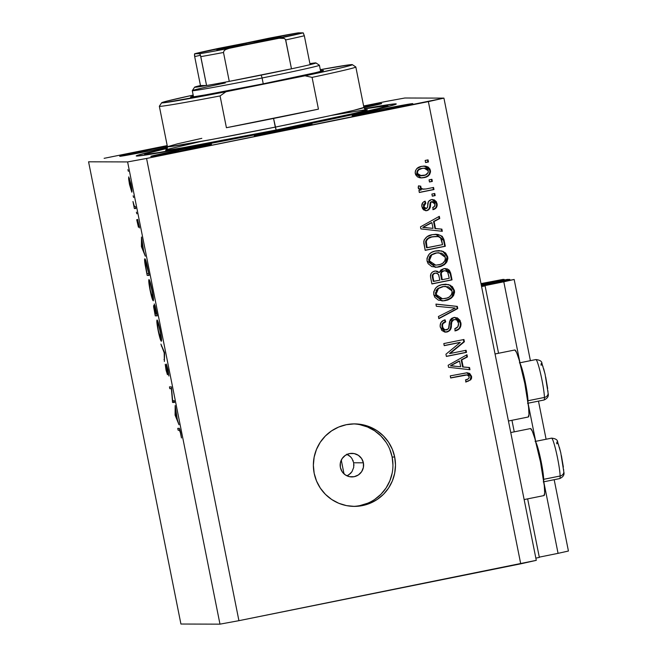 <?xml version="1.0" encoding="UTF-8"?>
<svg xmlns="http://www.w3.org/2000/svg" width="657" height="657" viewBox="0 0 657 657"><rect width="100%" height="100%" fill="white"/><g stroke="black" fill="none" stroke-linecap="round" stroke-linejoin="round"><path stroke-width="0.99" d="M480.99 283.61L502.851 279.43L504.182 279.439L504.297 280.03L504.182 279.439L490.377 282.223L490.516 282.896L490.065 282.223L490.212 282.953L490.065 282.223L502.851 279.43L480.99 283.61M488.808 282.453L481.072 284.013L488.808 282.453L488.956 283.208L488.808 282.453M481.22 284.768L492.651 282.461L481.22 284.768M493.686 282.231L507.179 279.447L493.694 282.231M509.955 280.046L509.84 279.455L507.179 279.447L509.84 279.455L496.035 282.239L496.175 282.912L495.723 282.239L495.871 282.97L495.723 282.239L509.84 279.455L509.955 280.046M494.466 282.469L481.294 285.122L494.466 282.469L494.614 283.224L494.466 282.469M481.441 285.885L498.31 282.477L481.441 285.885M499.345 282.247L514.168 279.471L530.396 360.668L514.168 279.471L503.796 281.796L519.983 362.771L503.796 281.796L484.825 285.623L514.168 279.471L499.353 282.247M538.477 401.115L546.098 439.246L538.477 401.115M554.179 479.7L568.428 551.026L554.179 479.7M528.236 404.071L535.685 441.348L528.236 404.071M543.939 482.649L558.064 553.35L568.428 551.026L558.064 553.35L543.939 482.649M539.29 557.136L558.064 553.35L539.29 557.136M483.782 285.852L485.088 285.852L498.556 353.269L485.088 285.852L481.581 286.567L483.782 285.852M511.951 420.299L514.259 431.846L511.951 420.299M527.653 498.877L539.348 557.415L527.653 498.877M535.841 558.122L539.348 557.415L535.841 558.122M530.536 428.561A34.18 3.219 -101.4 0 1 540.448 461.764A34.18 3.219 -101.4 0 1 543.996 495.575A34.18 3.219 -101.4 0 1 543.93 495.583L544.678 493.037L544.292 485.778L540.514 462.085L534.823 438.383L532.301 431.115L530.536 428.561A34.18 3.219 -101.4 0 0 530.478 428.569L510.752 432.552M514.833 349.984L516.599 352.538L519.12 359.806L524.812 383.507L528.589 407.2L528.975 414.46L528.228 417.006A34.18 3.219 -101.4 0 0 528.294 416.998A34.18 3.219 -101.4 0 0 524.746 383.179A34.18 3.219 -101.4 0 0 514.833 349.984L495.049 353.975L514.833 349.984A34.18 3.219 -101.4 0 0 514.776 349.992L495.049 353.967M363.387 462.815A11.785 11.736 -89.8 0 1 351.848 476.925A11.785 11.736 -89.8 0 1 340.383 467.456L340.375 462.857L342.116 458.602L345.352 455.35L349.573 453.576L354.156 453.568L358.385 455.326L361.629 458.57L363.387 462.815L363.395 467.414L361.654 471.669L358.418 474.921L354.197 476.695L349.614 476.703L345.385 474.945L342.141 471.701L340.383 467.456A11.785 11.736 -89.8 0 1 351.922 453.346A11.785 11.736 -89.8 0 1 363.387 462.815L353.696 462.783L363.387 462.815M347.036 475.865L350.551 473.426L351.996 471.627L353.712 467.382L353.696 462.783L351.947 458.537L350.493 456.755L351.947 458.537M353.031 506.375A41.251 41.062 90.2 0 0 392.139 457.017L394.685 457.026A41.251 41.062 -89.8 0 1 354.304 506.391A41.251 41.062 -89.8 0 1 314.169 473.262L313.373 465.213L314.145 457.165L316.469 449.429L320.246 442.284L325.346 436.026L331.555 430.885L338.651 427.058L346.346 424.701L354.361 423.888L362.368 424.668L370.08 427.001L377.184 430.803L383.417 435.919L388.533 442.161L392.336 449.289L394.685 457.026L395.489 465.066L394.717 473.122L392.393 480.858L388.615 488.003L383.516 494.261L377.307 499.402L370.211 503.229L362.516 505.586L354.501 506.391L346.494 505.619L338.782 503.287L331.678 499.484L325.445 494.368L320.329 488.126L316.526 480.998L314.169 473.262A41.251 41.062 -89.8 0 1 354.558 423.888A41.251 41.062 -89.8 0 1 394.685 457.026L392.139 457.017A41.251 41.062 90.2 0 0 353.285 423.905M280.391 130.012L280.613 131.113L280.391 130.012L311.976 124.214L286.058 130.029A29.466 0.567 168.7 0 1 254.333 135.794A29.466 0.567 168.7 0 1 280.391 130.012A29.466 0.567 168.7 0 1 312.116 124.247A29.466 0.567 168.7 0 1 286.058 130.029L254.473 135.818L280.391 130.012M278.979 130.004A132.591 2.546 168.7 0 1 136.221 155.947A132.591 2.546 168.7 0 1 167.387 148.022L138.726 154.929L136.853 155.553L136.221 155.939L136.845 156.062L146.117 154.953L193.996 146.552L266.233 132.566L338.478 117.693L386.373 106.968L395.645 104.373L396.27 103.995L395.645 103.863L393.773 103.987L364.454 108.643A132.591 2.546 168.7 0 1 396.27 103.987A132.591 2.546 168.7 0 1 278.979 130.004M147.069 150.207L147.299 151.365L147.069 150.207L167.338 146.265A30.936 0.591 168.7 0 0 147.069 150.207A30.936 0.591 168.7 0 0 119.705 156.276L119.705 156.276A30.936 0.591 168.7 0 0 153.015 150.223L119.845 156.309L147.069 150.207M178.195 150.305L178.425 151.463L178.195 150.305L211.357 144.228L184.132 150.322A30.936 0.591 168.7 0 1 150.823 156.374A30.936 0.591 168.7 0 1 178.195 150.305A30.936 0.591 168.7 0 1 211.505 144.253A30.936 0.591 168.7 0 1 184.132 150.322L150.97 156.407L178.195 150.305M379.483 109.703L379.713 110.861L379.483 109.703L412.645 103.625L385.429 109.719A30.936 0.591 168.7 0 1 352.119 115.772A30.936 0.591 168.7 0 1 379.483 109.703A30.936 0.591 168.7 0 1 412.793 103.65A30.936 0.591 168.7 0 1 385.429 109.719L352.259 115.804L379.483 109.703M127.614 161.926L88.572 161.803L180.93 624.027L219.98 624.15L127.614 161.926L146.568 158.452L238.926 620.676L520.73 563.829L428.372 101.613L146.568 158.452L443.927 98.123L536.284 560.347L443.927 98.123L404.876 98L443.927 98.123L428.372 101.613L520.73 563.829L536.284 560.347L238.926 620.676L146.568 158.452L127.614 161.926L219.98 624.15L238.926 620.676L219.98 624.15L180.93 624.027L88.572 161.803L127.614 161.926M172.627 400.622L174.179 400.63L174.54 402.445L172.561 402.437L171.378 388.698L169.818 388.698L169.457 386.883L171.436 386.891L172.627 400.622L171.436 386.891L169.457 386.883L169.818 388.698L171.378 388.698L172.561 402.437L174.54 402.445L174.179 400.63L172.627 400.622M166.393 364.068L168.085 369.85L168.882 375.993L166.862 366.006L167.519 374.531L166.172 370.663L165.236 364.323L167.059 372.88L166.393 364.068L167.059 372.88L165.236 364.323L165.975 369.71L167.428 374.695L166.755 365.883L168.882 375.993L168.085 369.85L166.393 364.068M164.595 352.661L164.381 361.473L164.201 352.793L160.908 344.104L164.595 352.661L160.908 344.104L164.201 352.793L164.381 361.473L164.595 352.661M160.242 330.594L161.581 340.474L161.096 341.065L159.996 338.24L157.434 326.619L157.08 319.992L160.242 330.594C158.887 324.106 157.828 320.575 157.08 319.992C156.555 320.583 156.924 324.172 158.189 330.75C159.544 337.205 160.587 340.704 161.335 341.254C161.844 340.638 161.482 337.082 160.242 330.594M152.153 290.148L153.5 300.027L153.015 300.619L151.915 297.793L149.353 286.173L148.95 279.562L150.346 282.625L152.153 290.148C150.798 283.66 149.747 280.128 148.999 279.553C148.474 280.137 148.843 283.725 150.108 290.304C151.463 296.759 152.506 300.257 153.253 300.807C153.763 300.192 153.401 296.635 152.153 290.148M145.328 256.222L141.427 246.621L141.493 237.037L143.678 251.163L145.328 256.222L143.678 251.163L141.493 237.037L141.427 246.621L145.328 256.222M128.386 171.313L127.885 169.629L128.386 171.313M131.811 192.181L129.372 183.738L128.756 176.881L130.874 183.779L131.811 192.181C132.18 191.754 131.926 189.2 131.022 184.527L128.756 176.881L128.641 178.909L129.528 184.518L131.811 192.181M133.617 197.494L133.116 195.811L133.617 197.494M135.432 206.7L135.794 208.515L134.348 208.515L132.969 201.51L134.2 206.002L135.432 206.7L134.381 206.372L132.969 201.51L134.348 208.515L135.794 208.515L135.432 206.7M136.878 213.829L136.377 212.145L136.878 213.829M138.43 227.182L136.787 220.046L138.06 225.367L137.576 219.405L139.424 227.108L137.945 221.22L138.43 227.182L137.945 221.22L139.506 227.963L137.576 219.405L138.06 225.367L136.755 219.66L138.43 227.182M144.877 258.809L146.61 263.227L149.155 275.406L147.176 275.398L144.934 263.514L144.852 258.817C144.425 258.768 144.515 260.796 145.156 264.902L147.176 275.398L149.155 275.406L147.907 269.14C146.601 262.636 145.591 259.195 144.877 258.809M156.144 310.383L157.245 315.853L155.257 315.845L153.59 306.614L153.746 305.505L154.567 307.813L154.296 303.92L156.144 310.383L154.296 303.92L154.567 307.813L153.681 305.472L155.257 315.845L157.245 315.853L156.144 310.383M179 424.742L175.099 415.142L175.164 405.55L177.357 419.683L179 424.742L177.357 419.683L175.164 405.55L175.099 415.142L179 424.742M180.494 432.979L179.747 430.36L178.104 430.179L177.743 428.364L179.205 428.389L179.681 429.029L181.463 437.964L180.716 433.086C179.911 429.391 179.369 427.814 179.082 428.364L177.743 428.364L178.104 430.179L180.018 430.064L179.427 430.179L180.494 432.979M450.07 353.507L466.092 350.271L466.511 352.374L446.382 356.439L445.939 354.197L460.278 342.428L444.231 345.664L443.812 343.57L463.941 339.505L464.392 341.755L450.07 353.507L464.392 341.755L463.941 339.505L443.812 343.57L444.231 345.664L460.278 342.428L445.939 354.197L446.382 356.439L466.511 352.374L466.092 350.271L450.07 353.507M449.314 330.397L450.324 328.64L450.842 325.429C450.965 328.829 449.487 331.021 446.399 331.999L446.965 331.999C450.053 331.021 451.531 328.829 451.408 325.437L450.842 325.429L451.556 321.092L453.642 319.614C451.425 320.715 450.488 322.653 450.842 325.429L451.408 325.437C451.055 322.653 451.991 320.715 454.209 319.614L453.642 319.614L454.209 319.614C456.582 319.442 458.003 320.567 458.471 323.006C458.873 326.003 457.625 327.933 454.734 328.796L455.416 330.849C459.629 329.732 461.444 327.022 460.861 322.71L455.014 317.388L453.724 317.528L457.362 317.889L460.048 320.37L461.033 324.082L459.966 328.007L457.97 329.863L455.416 330.849L454.734 328.796L457.863 326.726L458.545 323.482L457.075 320.32L455.728 319.622L453.782 319.721L451.819 321.922L451.039 328.122L449.93 330.331L447.491 331.875L444.674 332.048L441.718 330.364L440.116 326.012L441.003 322.456L443.869 320.181L445.052 319.819L445.733 321.873L443.064 323.572L442.522 325.092L442.793 327.4L444.493 329.633L447.138 329.748L448.871 327.999L450.061 320.148L451.581 318.399L453.724 317.528L449.536 321.61L448.509 328.82L445.298 329.962M435.928 304.092L457.329 306.4L457.757 308.568L438.843 318.678L438.408 316.518L455.211 308.076L436.363 306.277L435.928 304.092L436.363 306.277L455.211 308.076L438.408 316.518L438.843 318.678L457.757 308.568L457.329 306.4L456.763 306.4L457.19 308.568L457.757 308.568L438.786 318.407L457.19 308.568L456.763 306.4L457.329 306.4L435.928 304.092M445.438 284.21L449.585 285.146L453.847 290.476L454.414 290.476L454.57 292.258L453.544 295.658L451.063 298.319L447.762 300.035L444.083 300.807L438.474 300.192L434.819 297.268L433.76 294.623L433.727 291.839L435.911 287.782L438.252 286.033L441.603 284.752L448.312 284.506L452.353 286.616L454.414 290.476L450.152 285.146L445.725 284.21L442.506 284.538C436.626 285.573 433.71 288.932 433.76 294.623L442.383 300.898L445.955 300.512L452.451 297.071L445.955 300.512L442.104 300.89M438.72 250.596L442.867 251.524L447.13 256.854L447.696 256.854L447.852 258.644L446.826 262.036L444.346 264.705L441.044 266.422L437.365 267.185L431.764 266.57L428.101 263.646L427.042 261.01L427.009 258.217L429.193 254.169L431.542 252.419L434.885 251.13L441.594 250.892L445.635 253.002L447.696 256.854L443.434 251.524L439.007 250.596L435.796 250.925C429.908 251.96 426.993 255.318 427.042 261.01L435.665 267.276L439.237 266.898L445.733 263.457L439.237 266.898L435.386 267.276M435.517 228.562L441.882 229.121L442.317 231.305L420.899 228.907L420.488 226.854L439.328 216.334L439.763 218.518L434.105 221.499L435.517 228.562L434.105 221.499L439.763 218.518L439.328 216.334L420.488 226.854L420.899 228.907L442.317 231.305L441.882 229.121L441.315 229.112L441.742 231.239L441.315 229.112L441.882 229.121L435.517 228.562M425.169 160.448L428.044 159.873L428.463 161.967L425.588 162.55L425.169 160.448L425.588 162.55L428.463 161.967L428.044 159.873L425.169 160.448M424.176 166.057L430.434 170.45L424.463 166.057L421.572 166.369L425.67 166.139L428.224 167.092L430.007 169.145L430.54 171.805L429.694 174.351L427.773 176.232L422.64 177.842L419.503 177.735L417.441 176.84L415.692 174.803L415.175 172.848L415.405 170.869L416.809 168.611L421.572 166.369C417.326 167.042 415.232 169.424 415.273 173.514L421.252 177.916L423.979 177.628C428.307 176.979 430.45 174.59 430.434 170.45L429.867 170.45C429.892 174.59 427.74 176.979 423.412 177.628L420.981 177.916M429.054 179.887L431.928 179.304L432.347 181.406L429.473 181.989L429.054 179.887L429.473 181.989L432.347 181.406L431.928 179.304L429.054 179.887M425.966 188.978L433.554 187.442L433.973 189.545L419.338 192.501L418.92 190.399L421.252 189.93L418.599 188.83L418.328 186.333L418.55 185.832L420.8 186.194L420.899 187.943L422.09 189.044L425.966 188.978L422.903 189.208L420.817 187.672L420.8 186.194L418.55 185.832L418.164 187.968L421.252 189.93L418.92 190.399L419.338 192.501L433.973 189.545L433.554 187.442L425.966 188.978M431.887 194.07L434.762 193.487L435.18 195.589L432.306 196.164L431.887 194.07L432.306 196.164L435.18 195.589L434.762 193.487L431.887 194.07M432.134 201.666L430.335 202.413L432.659 201.617L431.567 201.666L434.95 203.933C435.23 205.781 434.474 206.988 432.684 207.563L433.365 209.616C436.273 208.63 437.505 206.643 437.069 203.654L432.495 199.514L431.353 199.638L434.252 199.859L436.412 201.798L437.201 205.115L436.503 207.415L433.365 209.616L432.684 207.563L434.614 206.241L434.95 203.933L434.031 202.151L432.134 201.666L430.836 202.537L430.08 207.53L428.742 209.838L426.138 210.716L423.625 209.887L422.5 208.499L421.802 205.904L422.829 202.52L425.145 201.165L425.826 203.21L424.225 204.352L424.003 206.306L424.693 207.973L426.492 208.532L427.477 207.423L428.421 201.576L431.353 199.638C428.75 200.41 427.559 202.241 427.764 205.14L427.403 207.669L425.375 208.614M432.405 234.672L437.923 234.418L442.21 236.298L443.902 239.411L445.315 246.276L425.186 250.333L423.79 243L424.151 239.936L427.017 236.725L432.405 234.672C428.06 235.206 425.178 237.432 423.773 241.341L425.186 250.333L445.315 246.276L444.124 240.314L443.557 240.306L444.748 246.268L445.315 246.276L425.161 250.227L444.748 246.268L443.557 240.306L444.124 240.314L436.002 234.278L432.405 234.672M443.656 268.738L447.318 268.91L449.363 270.265L450.653 273.057L452.032 279.89L431.904 283.947L430.491 276.605L431.099 273.468L432.61 271.932L435.23 271.021L437.127 271.185L439.27 272.515L440.863 269.953L443.656 268.738L439.27 272.515L435.739 270.996L434.597 271.111C431.304 272.088 429.99 274.281 430.647 277.681L431.904 283.947L452.032 279.89L450.784 273.665L450.217 273.665L451.466 279.89L452.032 279.89L431.879 283.84L451.466 279.89L450.217 273.665L450.784 273.665L445.241 268.573L443.656 268.738M463.177 366.967L469.541 367.518L469.977 369.71L448.559 367.312L448.148 365.259L466.987 354.739L467.423 356.923L461.764 359.905L463.177 366.967L461.764 359.905L467.423 356.923L466.987 354.739L448.148 365.259L448.559 367.312L469.977 369.71L469.541 367.518L468.975 367.518L469.402 369.645L468.975 367.518L469.541 367.518L463.177 366.967M471.57 376.321L471.603 378.153L470.782 379.771L466.166 381.955L465.484 379.902L468.063 378.99L469.164 377.726L468.958 376.042L467.94 375.098L465.189 375.057L450.686 377.972L450.267 375.87L467.209 372.782L469.689 373.431L471.57 376.321L466.922 372.774L450.267 375.87L450.686 377.972L467.258 374.917L469.197 376.707C468.95 378.654 467.718 379.721 465.484 379.902L466.166 381.955L470.782 379.771L465.599 381.947L470.782 379.771L471.57 376.321L471.003 376.321L471.57 376.321M104.126 158.321L167.207 145.591L104.126 158.321M363.617 105.974L385.93 101.474L363.617 105.974M404.876 98L385.93 101.474L404.876 98M363.74 106.582L381.52 103.527L363.953 107.641A30.936 0.591 168.7 0 0 381.668 103.551A30.936 0.591 168.7 0 0 363.74 106.582M167.486 147.225L153.015 150.223A30.936 0.591 168.7 0 0 167.486 147.225M353.712 467.382L351.996 471.627L348.793 474.888M353.918 464.639L353.926 465.386M352.908 460.302L353.179 460.959M348.727 455.293L350.493 456.755L346.715 454.209M392.943 465.057L392.139 457.017L389.79 449.281M385.988 442.153L380.871 435.911L374.638 430.795L367.534 426.993L359.822 424.66M359.962 505.578L367.665 503.221M374.753 499.394L380.97 494.253L386.061 487.995L389.847 480.85L392.172 473.114M427.502 159.98L427.904 161.967L428.463 161.967L425.572 162.443L427.904 161.967L427.502 159.98M420.726 177.916L424.742 177.3M426.007 176.856L428.29 175.378M429.12 174.368L429.974 171.805L429.44 169.128L427.658 167.092L423.732 166.057M424.241 168.2L421.572 168.438C418.566 168.783 416.981 170.352 416.809 173.144L417.376 173.144C417.548 170.36 419.133 168.792 422.139 168.438L424.241 168.2L428.331 170.82C428.15 173.612 426.557 175.181 423.551 175.534L421.383 175.764L416.809 173.144L417.482 170.508L421.112 168.537M421.572 168.438L424.323 168.233M422.024 168.356L422.484 168.282M421.162 175.756L418.476 175.238L416.858 173.366M416.809 173.144L421.383 175.764M431.386 179.41L431.78 181.406L432.347 181.406L429.448 181.874L431.78 181.406L431.386 179.41M433.012 187.557L433.415 189.545L433.973 189.545L419.314 192.386L433.415 189.545L433.012 187.557M423.88 189.191L421.194 188.896L420.34 187.959L420.234 186.194L418.509 185.915L420.8 186.194L420.234 186.194L420.258 187.672L422.903 189.208M434.22 193.593L434.614 195.589L435.18 195.589L432.29 196.057L434.614 195.589L434.22 193.593M432.216 199.523L436.503 203.654C436.938 206.643 435.706 208.63 432.799 209.616M430.491 204.557L430.902 202.413L430.335 202.413L429.924 204.557L430.491 204.557L429.924 204.557C430.154 207.555 428.996 209.575 426.467 210.618L427.025 210.618C429.563 209.575 430.713 207.555 430.491 204.557M426.319 208.581L423.437 206.306L423.658 204.352L425.26 203.21L423.437 206.306L424.003 206.306L425.826 203.21L425.26 203.21L424.644 201.354L425.26 203.21L425.826 203.21L425.145 201.165C422.484 202.101 421.408 203.982 421.925 206.799L426.015 210.725L427.025 210.618L425.744 210.708M423.437 206.306L425.752 208.573M433.25 209.435L435.41 208.064M435.936 207.423L436.634 205.107L436.24 202.685M435.287 201.001L434.548 200.336M433.702 199.859L431.764 199.514M425.522 208.606L424.126 207.973L423.543 206.75M425.572 210.716L427.387 210.322M428.175 209.829L429.284 208.31L429.744 206.199M429.826 205.477L430.45 202.266M430.573 202.134L431.821 201.633M438.819 216.621L439.196 218.518L439.763 218.518L433.538 221.499L434.105 221.499L433.538 221.499L434.95 228.562L441.315 229.112L434.95 228.562L433.538 221.499L439.196 218.518L438.819 216.621M423.445 227.445L426.787 227.626L422.788 227.453L431.895 222.666L433.029 228.349L423.223 227.445M425.498 225.811L424.816 226.172M423.708 226.747L424.192 226.493M426.13 225.474L431.329 222.666L426.13 225.474M431.895 222.666L422.788 227.453L433.029 228.349L431.895 222.666M435.739 234.278L443.557 240.306L443.04 238.516M442.662 237.686L440.806 235.633M440.009 235.19L436.437 234.311M429.366 237.612L432.232 236.775C429.136 237.103 426.951 238.598 425.67 241.267L426.237 241.267L425.67 241.267L426.549 247.755L427.116 247.755L426.237 241.267C427.518 238.598 429.703 237.103 432.799 236.775L437.874 236.586C440.198 237.111 441.512 238.598 441.816 241.037L442.539 244.65L426.549 247.755L425.588 242.006L426.664 239.435M426.656 239.435L428.553 237.99M431.214 237.005L431.723 236.881M435.985 236.43L432.232 236.775L436.043 236.446M447.286 258.661L447.13 256.854L445.167 263.457L445.733 263.457L447.696 256.854L447.13 256.854L445.676 253.651L442.867 251.524L443.434 251.524L441.028 250.884M436.798 267.185L443.007 265.231L445.75 262.775L446.998 260.41M439.599 250.645L439.106 250.613M438.95 252.731L435.583 253.035L431.214 254.834L431.78 254.834L431.214 254.834L428.832 260.517L429.391 260.517L431.78 254.834L436.149 253.044L438.95 252.731L445.347 257.347C445.38 261.568 443.212 264.048 438.851 264.787L435.722 265.132L428.832 260.517L428.75 258.874M429.177 257.322L430.573 255.343M431.214 254.834L435.008 253.167M435.583 253.035L438.416 252.731M435.386 265.132L431.197 264.081L428.914 260.878M428.832 260.517L435.722 265.132M435.46 271.004L438.704 272.515L436.56 271.185M444.961 268.573L450.217 273.665L449.47 271.3L447.852 269.444M450.086 273.057L449.914 272.458M446.752 268.91L445.528 268.623M441.635 279.685L440.691 273.386L442.021 271.423L444.584 270.725L443.524 270.832C441.052 271.571 440.165 273.23 440.855 275.809L441.635 279.685L442.202 279.685L441.635 279.685M436.215 273.049L434.786 273.148C432.495 273.895 431.764 275.488 432.577 277.936L433.144 277.936L432.577 277.936L433.267 281.377L433.834 281.377L433.144 277.936C432.331 275.488 433.062 273.895 435.353 273.148L436.215 273.049L438.498 274.421L439.845 280.161L433.267 281.377L432.437 274.897L433.374 273.714L435.238 273.074M449.257 278.264L442.202 279.685L441.422 275.817L440.855 275.809L441.422 275.817C440.732 273.23 441.619 271.571 444.091 270.84L445.15 270.725L447.762 272.113L449.257 278.264L447.614 271.899L446.144 270.873L444.091 270.84L441.972 271.949L441.258 273.386L442.202 279.685L449.257 278.264M433.144 277.936L433.834 281.377L439.845 280.161L438.712 274.913L437.16 273.213L434.975 273.238L433.382 274.232L432.873 275.653L433.144 277.936M454.003 292.275L453.847 290.476L451.885 297.071L452.451 297.071L454.414 290.476L453.847 290.476L452.903 287.996L450.152 285.146L447.746 284.506M443.516 300.807L449.725 298.845L452.468 296.389L453.716 294.024M446.317 284.259L445.816 284.226M437.932 288.448L442.301 286.657L437.932 288.448L438.49 288.456L437.932 288.448L435.542 294.131L436.108 294.139L438.49 288.456L442.867 286.657L445.668 286.353L452.065 290.969C452.09 295.182 449.93 297.662 445.569 298.409L442.44 298.754L435.542 294.131L435.468 292.496M435.895 290.936L437.291 288.957M442.301 286.657L445.134 286.345L442.301 286.657M442.104 298.746L441.274 298.73M440.436 298.639L437.332 297.26L435.632 294.492M435.542 294.131L442.44 298.754M435.936 304.15L456.763 306.4L435.936 304.15M454.734 317.397L460.294 322.71C460.877 327.014 459.062 329.732 454.849 330.841L458.504 329.042M446.596 329.888C444.362 330.06 443.04 328.993 442.621 326.701L442.054 326.701L441.947 325.897L442.498 323.572L445.167 321.864C442.687 322.562 441.652 324.18 442.054 326.701L442.621 326.701C442.218 324.18 443.253 322.571 445.733 321.873L445.167 321.864L444.534 319.959L445.167 321.864L445.733 321.873L445.052 319.819C441.29 320.887 439.697 323.359 440.28 327.243L445.627 332.138L446.965 331.999L445.347 332.13M442.054 326.701C442.473 328.993 443.795 330.052 446.029 329.888M459.391 328.024L460.401 325.453L460.294 322.71L459.481 320.37L457.683 318.366M445.315 329.962L443.335 329.231L442.128 327.055M445.257 332.138L448.403 331.185M465.55 350.386L465.944 352.374L466.511 352.374L446.366 356.324L465.944 352.374L465.55 350.386M459.711 342.428L444.214 345.557L459.711 342.428M463.399 339.62L463.826 341.755L464.392 341.755L449.503 353.507L463.826 341.755L463.399 339.62M466.478 355.026L466.856 356.923L467.423 356.923L461.198 359.905L461.764 359.905L461.198 359.905L462.61 366.967L468.975 367.518L462.61 366.967L461.198 359.905L466.856 356.923L466.478 355.026M451.096 365.85L454.447 366.031L450.447 365.859L459.547 361.071L460.68 366.754L450.883 365.85M453.149 364.216L452.476 364.578M451.359 365.144L451.852 364.898M453.79 363.879L458.98 361.071L453.79 363.879M459.547 361.071L450.447 365.859L460.68 366.754L459.547 361.071M466.207 374.892L467.258 374.917M466.347 374.901L450.669 377.857L465.312 374.958M466.634 372.782L471.003 376.321L470.215 379.771L471.036 378.153L470.65 375.196L469.131 373.431L466.634 372.782M468.08 381.208L468.671 380.937M422.139 168.438L418.706 169.843L417.409 171.748L417.696 174.006L419.897 175.583L425.358 175.025L428.134 172.66L428.274 170.598L427.05 168.964L424.89 168.233L422.139 168.438M426.409 244.207L427.116 247.755L442.539 244.65L440.642 238.072L438.654 236.775L436.609 236.446L431.78 237.005L428.413 238.409L426.385 240.766L426.409 244.207M431.78 254.834L429.744 257.322L429.292 259.712L430.212 262.545L432.396 264.442L435.952 265.132L440.19 264.451L442.687 263.301L444.929 260.722L445.454 258.727L444.904 255.992L441.775 253.216L436.856 252.912L431.78 254.834M438.49 288.456L436.831 290.213L436.01 293.326L436.93 296.167L439.114 298.064L442.67 298.746L446.908 298.073L449.404 296.915L451.646 294.344L452.172 292.34L451.622 289.606L448.493 286.83L443.565 286.526L438.49 288.456M129.708 184.535L129.117 178.696L129.577 178.605L129.117 178.696L131.022 184.502L131.449 190.366L131.926 190.267L131.449 190.366L129.946 185.676L131.145 189.939L131.54 190.259L131.515 188.674L129.421 179.139L129.117 178.696L128.977 179.369L129.708 184.535M135.736 208.228L134.348 208.515L135.736 208.228M134.611 206.618L134.2 206.7L134.611 206.618M137.913 220.005L137.494 220.095L137.913 220.005M141.797 246.276L141.378 246.359L141.797 246.276M141.789 246.515L142.035 242.909L143.472 250.136L141.789 246.515L143.283 250.177L141.838 242.95L141.789 246.515M149.082 275.012L147.176 275.398L149.082 275.012M145.813 260.509L145.057 260.928L145.098 262.734L147.02 273.583L148.597 273.591L147.02 273.583L145.55 265.945L145.238 260.624L145.813 260.509L145.238 260.624L147.135 265.444L148.786 273.55L145.238 260.624M150.289 290.222C149.262 284.875 148.958 281.919 149.361 281.368L149.361 281.368C149.985 281.894 150.855 284.842 151.964 290.222L151.964 290.222C152.982 295.519 153.295 298.442 152.892 298.992L153.467 298.878L152.892 298.992C152.268 298.475 151.406 295.543 150.289 290.222L152.892 298.992L152.572 293.548L150.478 283.955L149.558 281.525L149.164 282.025L150.289 290.222M157.163 315.459L155.257 315.845L157.163 315.459M155.101 314.03L154.403 307.213L155.931 313.989L155.101 314.03L155.734 314.03L154.042 307.287L155.101 314.03M155.939 314.03L154.97 309.045L155.044 305.661L156.867 313.997L155.939 314.03L156.678 314.038L154.658 305.735L155.939 314.03M158.37 330.66C157.343 325.314 157.039 322.365 157.442 321.807L157.442 321.807C158.066 322.341 158.937 325.289 160.053 330.668L160.053 330.668C161.072 335.965 161.376 338.889 160.973 339.439L161.548 339.324L160.973 339.439C160.349 338.913 159.487 335.99 158.37 330.66L160.973 339.439L160.522 333.189L158.362 323.729L157.532 321.848L157.245 322.464L158.37 330.66M164.439 359.436L163.987 359.527L164.439 359.436M161.712 345.968L161.294 346.05L161.712 345.968M174.466 402.051L172.561 402.437L174.466 402.051M174.392 401.673L172.487 402.059L174.392 401.673M171.608 388.336L169.818 388.698L171.608 388.336M175.468 414.797L175.049 414.879L175.468 414.797M175.468 415.035L175.706 411.43L177.152 418.657L175.468 415.035L176.955 418.698L175.509 411.471L175.468 415.035M179.944 429.809L178.104 430.179L179.944 429.809M551.864 438.285A20.63 1.938 78.6 0 1 556.791 454.43A20.63 1.938 78.6 0 1 560.134 476.005L543.684 479.323A20.63 1.938 -101.4 0 0 540.785 459.785A20.63 1.938 -101.4 0 0 535.989 442.506A20.63 1.938 78.6 0 1 540.785 459.785A20.63 1.938 78.6 0 1 543.684 479.323L560.134 476.005A4.714 4.139 -1.4 0 0 563.821 471.915A4.714 4.139 178.6 0 1 560.134 476.005A20.63 1.938 -101.4 0 0 556.487 453.075A20.63 1.938 -101.4 0 0 551.56 438.145C555.576 438.548 557.612 439.862 557.678 442.095L560.758 452.657L563.813 471.857A4.714 4.139 178.6 0 1 563.821 471.915M563.813 471.857C564.634 474.707 563.263 476.949 559.715 478.583A20.63 1.938 -101.4 0 0 560.134 476.005M543.684 479.323A20.63 1.938 78.6 0 1 543.668 480.596A20.63 1.938 -101.4 0 0 543.684 479.323M563.706 471.044L563.599 469.295M563.369 467.094L561.39 455.605M560.725 452.616L559.378 447.302M558.737 445.183L556.964 441.939M556.799 442.596L556.775 443.82M527.982 400.745A20.63 1.938 -101.4 0 0 525.083 381.208A20.63 1.938 -101.4 0 0 520.287 363.929A20.63 1.938 78.6 0 1 525.083 381.208A20.63 1.938 78.6 0 1 527.982 400.745L544.431 397.428A4.714 4.139 -1.4 0 0 548.119 393.338A4.714 4.139 178.6 0 1 544.431 397.428A20.63 1.938 -101.4 0 0 540.793 374.49A20.63 1.938 -101.4 0 0 535.857 359.568C539.873 359.97 541.91 361.284 541.976 363.518L545.064 374.079L548.119 393.28C548.932 396.13 547.56 398.372 544.012 400.006A20.63 1.938 -101.4 0 0 544.431 397.428L527.982 400.745A20.63 1.938 78.6 0 1 527.965 402.018A20.63 1.938 -101.4 0 0 527.982 400.745L527.982 400.745M536.161 359.708A20.63 1.938 78.6 0 1 541.097 375.853A20.63 1.938 78.6 0 1 544.431 397.428M548.004 392.467L547.897 390.718M547.667 388.517L545.688 377.028M545.023 374.038L543.676 368.725M543.035 366.606L541.261 363.362M541.097 364.019L541.072 365.243M193.421 96.062L190.875 96.825L193.413 96.834L205.633 94.846L263.523 83.759A67.77 1.298 168.7 0 0 323.458 70.488L323.458 70.488A67.77 1.298 168.7 0 0 320.501 70.669L323.145 70.66L315.615 72.664L263.523 83.759A67.77 1.298 168.7 0 1 190.571 97.047A67.77 1.298 168.7 0 1 193.372 96.07M201.814 138.34L177.464 143.834L167.428 146.708L170.861 146.527L211.546 139.522L275.291 127.105L276.154 129.996L180.962 148.088L167.042 150.174L166.804 149.459L200.574 141.551M278.133 130.004L209.033 143.53L159.216 152.49L147.217 154.214L145.476 154.329L144.893 154.206L145.476 153.853L167.289 148.326A123.754 2.373 168.7 0 0 144.901 154.165A123.754 2.373 168.7 0 0 278.133 130.004A123.754 2.373 168.7 0 0 387.573 105.678A123.754 2.373 168.7 0 0 364.668 108.89L387.022 105.605L387.605 105.728L387.022 106.081L378.358 108.495L343.225 116.461L278.133 130.004M166.073 149.739L166.065 149.739C166.525 150.141 166.977 149.131 167.428 146.708A100.184 1.922 -11.3 0 0 275.291 127.105L329.272 115.87L353.795 110.343L363.912 107.444L355.831 66.998A100.184 1.922 168.7 0 1 312.083 77.378L318.44 109.152A100.184 1.922 168.7 0 1 273.558 118.441L275.291 127.105A100.184 1.922 -11.3 0 0 363.912 107.444C364.98 109.325 365.793 110.089 366.335 109.719L366.327 109.719M166.237 149.64L165.605 150.264L169.465 149.878L188.066 146.864L276.154 129.996L273.558 118.441A100.184 1.922 168.7 0 1 226.419 127.713L220.07 95.938A100.184 1.922 168.7 0 1 159.347 106.262L167.428 146.708M161.671 102.755L159.355 106.22A100.184 1.922 -11.3 0 0 220.07 95.938L225.967 91.742A97.236 1.864 168.7 0 1 161.671 102.755A97.236 1.864 168.7 0 1 193.174 95.084L166.796 101.145L161.753 102.681L164.406 102.689L225.967 91.742L305.029 75.793L341.919 67.646L350.698 65.38L351.906 64.6L349.614 64.788L320.304 69.675A97.236 1.864 168.7 0 1 352.341 64.657A97.236 1.864 168.7 0 1 305.029 75.793L312.083 77.378A100.184 1.922 -11.3 0 0 355.807 66.965L352.341 64.657M331.325 115.418L365.177 109.785L366.368 110.253L356.037 112.955L276.154 129.996L350.329 114.293L365.432 110.548L367.378 109.768L365.44 109.76M226.419 127.713L318.44 109.152L226.419 127.713L220.07 95.938L225.967 91.742L305.029 75.793L312.083 77.378L318.44 109.152L226.419 127.713M245.792 43.288L246.145 44.495L245.792 43.288L280.851 36.858L252.066 43.305A32.71 0.624 168.7 0 1 216.867 49.718A32.71 0.624 168.7 0 1 245.792 43.288A32.71 0.624 168.7 0 1 280.999 36.899A32.71 0.624 168.7 0 1 252.066 43.305L217.007 49.735L245.792 43.288M285.508 39.428L291.478 68.821L229.268 81.369L291.478 68.821A61.881 1.191 -11.3 0 0 310.104 64.649L315.918 63.006L309.899 63.639A61.881 1.191 168.7 0 1 315.943 62.932A61.881 1.191 168.7 0 1 310.104 64.649A61.881 1.191 168.7 0 1 291.478 68.821A61.881 1.191 168.7 0 1 261.223 75.095L262.086 77.986A64.821 1.248 -11.3 0 0 319.409 65.24A64.821 1.248 168.7 0 1 262.086 77.986L263.243 83.817L262.086 77.986A64.821 1.248 168.7 0 1 192.287 90.666A64.821 1.248 168.7 0 1 225.302 82.954M341.27 460.122L344.013 473.878L341.27 460.122M194.612 87.176L192.296 90.641A64.821 1.248 -11.3 0 0 262.086 77.986L261.223 75.095A61.881 1.191 168.7 0 1 229.268 81.369A61.881 1.191 168.7 0 1 206.577 85.525L200.459 85.509L194.644 87.143L206.577 85.525A61.881 1.191 168.7 0 1 194.612 87.176A61.881 1.191 168.7 0 1 200.459 85.509L194.686 56.617L194.702 53.734L199.638 53.743L212.268 51.517L279.094 38.254L284.226 38.426M270.725 37.983L268.902 38.229A58.933 1.133 168.7 0 1 298.221 32.85L303.255 32.891L304.331 35.757L303.156 32.866A58.933 1.133 168.7 0 1 279.094 38.254L282.756 38.057L284.522 38.566L285.705 39.929A61.881 1.191 -11.3 0 0 304.331 35.757L310.104 64.649L304.331 35.757A61.881 1.191 168.7 0 1 285.705 39.929L291.478 68.821L229.268 81.369L223.495 52.478L224.062 50.753L225.515 49.595L228.956 48.372L303.156 32.866L298.221 32.85L268.902 38.229L194.702 53.734L199.638 53.743L200.418 55.098L206.577 85.525L200.459 85.509L194.686 56.617A61.881 1.191 168.7 0 1 200.467 55.27A61.881 1.191 -11.3 0 0 194.686 56.617L194.464 55.073M298.196 32.85L218.765 48.339A58.933 1.133 168.7 0 0 194.702 53.734L194.456 54.235M200.697 56.116L206.577 85.525A61.881 1.191 -11.3 0 0 229.268 81.369L223.495 52.478A61.881 1.191 168.7 0 1 200.804 56.633A61.881 1.191 -11.3 0 0 223.495 52.478L224.062 50.753L225.515 49.595L228.956 48.372A58.933 1.133 168.7 0 1 199.638 53.743M269.813 38.073L268.902 38.229L269.813 38.073M528.294 416.998L508.444 421.006M435.665 267.276L435.098 267.276M439.007 250.596L438.441 250.588M445.241 268.573L444.674 268.565M445.15 270.725L444.584 270.725M442.383 300.898L441.816 300.89M445.725 284.21L445.159 284.21M445.668 286.353L445.101 286.345M455.014 317.388L454.447 317.388M543.996 495.575L524.146 499.583M149.336 281.368L149.911 281.253M157.417 321.815L157.992 321.7M551.56 438.145L535.11 441.463M559.715 478.583L543.265 481.901M535.857 359.568L519.408 362.886M544.012 400.006L527.563 403.316M388.648 106.393L387.573 105.678M144.187 155.241L144.901 154.165M315.943 62.932L319.409 65.24L320.649 71.416M193.519 96.817L192.287 90.666M194.669 53.734L218.617 48.372"/></g></svg>
